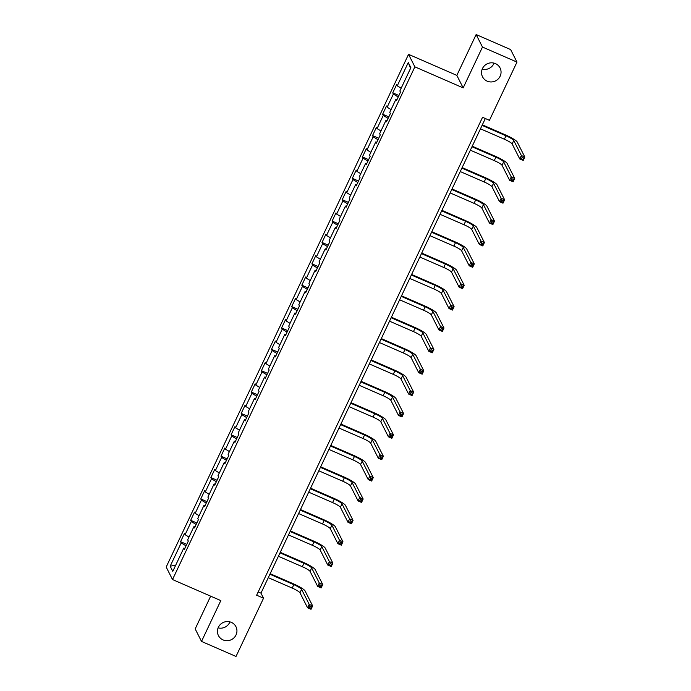 <?xml version="1.0" encoding="UTF-8"?>
<svg xmlns="http://www.w3.org/2000/svg" width="691" height="691" viewBox="0 0 691 691"><rect width="100%" height="100%" fill="white"/><g stroke="black" fill="none" stroke-linecap="round" stroke-linejoin="round"><path stroke-width="1.04" d="M229.93 621.874A9.821 9.51 -26.9 0 1 218.097 627.869M231.33 622.358A9.821 9.51 -26.9 0 1 234.145 637.663A9.821 9.51 -26.9 0 1 218.425 635.565A9.821 9.51 -26.9 0 1 231.33 622.358M494.048 63.131A9.821 9.51 -26.9 0 1 482.214 69.126M495.447 63.615A9.821 9.51 -26.9 0 1 498.263 78.912A9.821 9.51 -26.9 0 1 482.543 76.822A9.821 9.51 -26.9 0 1 495.447 63.615M210.66 596.169L195.182 628.914L201.513 641.421L236.011 656.45L263.539 598.216L260.965 593.146L485.324 118.524M408.536 54.339L166.186 567.043L172.517 579.55L414.876 66.846L408.536 54.339L456.837 75.379L463.169 87.887L482.473 47.057L476.134 34.55L456.837 75.379M476.134 34.55L510.632 49.579L516.972 62.086L482.473 47.057M184.894 548.291L183.797 548.049L184.428 549.285L188.315 541.07L187.684 539.835L193.903 526.68L194.525 527.915L198.412 519.692L197.79 518.457L204.009 505.302L204.631 506.538L208.518 498.315L207.896 497.088L214.106 483.933L214.737 485.168L218.624 476.945L217.993 475.71L224.212 462.555L224.843 463.791L228.721 455.568L228.099 454.332L234.318 441.186L234.94 442.413L238.827 434.198L238.205 432.963L244.424 419.808L245.046 421.044L248.933 412.821L248.311 411.586L254.521 398.431L255.152 399.666L259.039 391.443L258.408 390.216L264.627 377.061L265.249 378.297L269.136 370.074L268.514 368.839L274.733 355.684L275.355 356.919L279.242 348.696L278.62 347.461L284.839 334.314L285.461 335.541L289.348 327.327L288.717 326.092L294.936 312.937L295.567 314.172L299.453 305.949L298.823 304.714L305.042 291.567L305.664 292.794L309.551 284.58L308.929 283.345L315.148 270.19L315.77 271.425L319.657 263.202L319.035 261.967L325.245 248.812L325.876 250.047L329.762 241.824L329.132 240.598L335.351 227.443L335.981 228.678L339.868 220.455L339.238 219.22L345.457 206.065L346.079 207.3L349.966 199.077L349.344 197.842L355.563 184.696L356.185 185.922L360.071 177.708L359.45 176.473L365.66 163.318L366.29 164.553L370.177 156.33L369.547 155.095L375.766 141.94L376.396 143.175L380.275 134.952L379.653 133.726L385.872 120.571L386.494 121.806L390.38 113.583L389.759 112.348L395.978 99.193L396.599 100.428L400.486 92.205L399.864 90.979L410.869 67.683L408.269 62.544L410.549 68.366M183.797 548.049L172.793 571.345L170.185 566.205L181.197 542.919L180.567 541.684L186.751 544.37M408.269 62.544L397.256 85.839L396.634 84.604L392.747 92.827L393.369 94.062L387.15 107.209L386.528 105.982L382.641 114.196L383.263 115.432L377.053 128.586L376.422 127.351L372.535 135.574L373.166 136.809L366.947 149.964L366.325 148.729L362.438 156.943L363.06 158.179L356.841 171.333L356.219 170.098L352.332 178.321L352.954 179.556L346.735 192.711L346.113 191.476L342.226 199.699L342.857 200.926L336.638 214.08L336.007 212.845L332.121 221.068L332.751 222.303L326.532 235.458L325.91 234.223L322.023 242.446L322.645 243.681L316.426 256.827L315.804 255.601L311.917 263.815L312.539 265.05L306.329 278.205L305.698 276.97L301.812 285.193L302.442 286.428L296.223 299.583L295.593 298.348L291.714 306.571L292.336 307.797L286.117 320.952L285.495 319.717L281.608 327.94L282.23 329.175L276.011 342.33L275.389 341.095L271.503 349.318L272.124 350.553L265.914 363.699L265.284 362.473L261.397 370.687L262.027 371.922L255.808 385.077L255.178 383.842L251.299 392.065L251.921 393.3L245.702 406.455L245.08 405.22L241.194 413.434L241.815 414.669L235.596 427.824L234.975 426.589L231.088 434.812L231.718 436.047L225.499 449.202L224.869 447.967L220.982 456.19L221.612 457.416L215.393 470.571L214.771 469.336L210.885 477.559L211.506 478.794L205.287 491.949L204.666 490.714L200.779 498.937L201.401 500.172L195.182 513.318L194.56 512.091L190.673 520.306L191.303 521.541L185.084 534.696L184.454 533.461L180.567 541.684M516.972 62.086L489.444 120.312L482.543 117.306L256.637 595.21L263.539 598.216M195 526.922L193.903 526.68M185.084 534.696L188.997 537.062M191.303 521.541L196.149 524.478M205.106 505.544L204.009 505.302M195.182 513.318L199.094 515.693M201.401 500.172L206.255 503.108M215.203 484.166L214.106 483.933M205.287 491.949L209.2 494.315M211.506 478.794L216.361 481.731M225.309 462.797L224.212 462.555M215.393 470.571L219.306 472.938M221.612 457.416L226.458 460.353M235.415 441.419L234.318 441.186M225.499 449.202L229.412 451.568M231.718 436.047L236.564 438.984M245.512 420.05L244.424 419.808M235.596 427.824L239.509 430.191M241.815 414.669L246.67 417.606M255.618 398.672L254.521 398.431M245.702 406.455L249.615 408.822M251.921 393.3L256.776 396.237M265.724 377.295L264.627 377.061M255.808 385.077L259.721 387.444M262.027 371.922L266.873 374.859M275.83 355.925L274.733 355.684M265.914 363.699L269.827 366.075M272.124 350.553L276.979 353.49M285.927 334.548L284.839 334.314M276.011 342.33L279.924 344.697M282.23 329.175L287.085 332.112M296.033 313.178L294.936 312.937M286.117 320.952L290.03 323.319M292.336 307.797L297.19 310.734M306.139 291.801L305.042 291.567M296.223 299.583L300.136 301.95M302.442 286.428L307.288 289.365M316.245 270.431L315.148 270.19M306.329 278.205L310.233 280.572M312.539 265.05L317.394 267.987M326.342 249.054L325.245 248.812M316.426 256.827L320.339 259.203M322.645 243.681L327.499 246.618M336.448 227.676L335.351 227.443M326.532 235.458L330.445 237.825M332.751 222.303L337.597 225.24M346.554 206.307L345.457 206.065M336.638 214.08L340.551 216.447M342.857 200.926L347.703 203.871M356.66 184.929L355.563 184.696M346.735 192.711L350.648 195.078M352.954 179.556L357.808 182.493M366.757 163.56L365.66 163.318M356.841 171.333L360.754 173.7M363.06 158.179L367.914 161.115M376.863 142.182L375.766 141.94M366.947 149.964L370.86 152.331M373.166 136.809L378.012 139.746M386.969 120.804L385.872 120.571M377.053 128.586L380.966 130.953M383.263 115.432L388.117 118.368M397.066 99.435L395.978 99.193M387.15 107.209L391.063 109.584M393.369 94.062L398.223 96.999M397.256 85.839L401.169 88.206M201.513 641.421L220.818 600.591L172.517 579.55M463.169 87.887L414.876 66.846M170.185 566.205L175.73 565.126M181.197 542.919L186.052 545.855M258.184 591.937L260.965 593.146M392.747 92.827L398.923 95.513M382.641 114.196L388.817 116.891M372.535 135.574L378.711 138.26M362.438 156.943L368.614 159.638M352.332 178.321L358.508 181.016M342.226 199.699L348.402 202.385M332.121 221.068L338.296 223.763M322.023 242.446L328.199 245.132M311.917 263.815L318.093 266.51M301.812 285.193L307.987 287.879M291.714 306.571L297.89 309.257M281.608 327.94L287.784 330.635M271.503 349.318L277.678 352.004M261.397 370.687L267.572 373.382M251.299 392.065L257.475 394.751M241.194 413.434L247.369 416.129M231.088 434.812L237.263 437.507M220.982 456.19L227.158 458.876M210.885 477.559L217.06 480.254M200.779 498.937L206.954 501.623M190.673 520.306L196.849 523.001M480.461 128.802L504.378 139.228A7.67 1.183 -154.7 0 1 512.135 143.918L519.753 158.939L521.368 155.518L524.815 157.021L517.205 142.001A11.505 1.779 25.3 0 0 505.57 134.952L482.344 124.838M482.085 125.382L506.002 135.799A7.67 1.183 -154.7 0 1 513.759 140.498L521.368 155.518L522.137 157.436L521.489 158.809L522.871 159.405L523.519 158.04L522.137 157.436M523.519 158.04L524.815 157.021L523.199 160.442L519.753 158.939L521.489 158.809M523.199 160.442L522.871 159.405M470.355 150.18L494.272 160.597A7.67 1.183 -154.7 0 1 502.029 165.296L509.647 180.316L511.262 176.887L514.717 178.39L507.099 163.37A11.505 1.779 25.3 0 0 495.464 156.33L472.238 146.207M471.979 146.751L495.896 157.177A7.67 1.183 -154.7 0 1 503.653 161.867L511.262 176.887L512.04 178.814L511.392 180.178L512.765 180.783L513.413 179.41L512.04 178.814M513.413 179.41L514.717 178.39L513.093 181.819L509.647 180.316L511.392 180.178M513.093 181.819L512.765 180.783M460.258 171.558L484.175 181.975A7.67 1.183 -154.7 0 1 491.932 186.665L499.541 201.694L501.165 198.265L504.611 199.768L497.002 184.747A11.505 1.779 25.3 0 0 485.367 177.699L462.132 167.585M461.873 168.129L485.79 178.546A7.67 1.183 -154.7 0 1 493.547 183.245L501.165 198.265L501.934 200.183L501.286 201.556L502.668 202.152L503.316 200.787L501.934 200.183M503.316 200.787L504.611 199.768L502.996 203.197L499.541 201.694L501.286 201.556M502.996 203.197L502.668 202.152M450.152 192.927L474.069 203.344A7.67 1.183 -154.7 0 1 481.826 208.043L489.435 223.063L491.059 219.643L494.506 221.146L486.896 206.125A11.505 1.779 25.3 0 0 475.261 199.077L452.026 188.954M451.767 189.507L475.684 199.924A7.67 1.183 -154.7 0 1 483.441 204.622L491.059 219.643L491.828 221.561L491.18 222.925L492.562 223.53L493.21 222.156L491.828 221.561M493.21 222.156L494.506 221.146L492.89 224.566L489.435 223.063L491.18 222.925M492.89 224.566L492.562 223.53M440.046 214.305L463.963 224.722A7.67 1.183 -154.7 0 1 471.72 229.421L479.338 244.441L480.953 241.012L484.408 242.515L476.79 227.494A11.505 1.779 25.3 0 0 465.155 220.455L441.929 210.332M441.67 210.876L465.587 221.293A7.67 1.183 -154.7 0 1 473.344 225.992L480.953 241.012L481.722 242.93L481.074 244.303L482.456 244.899L483.104 243.534L481.722 242.93M483.104 243.534L484.408 242.515L482.784 245.944L479.338 244.441L481.074 244.303M482.784 245.944L482.456 244.899M429.949 235.674L453.866 246.1A7.67 1.183 -154.7 0 1 461.614 250.79L469.232 265.81L470.847 262.39L474.302 263.893L466.684 248.872A11.505 1.779 25.3 0 0 455.049 241.824L431.823 231.71M431.564 232.254L455.481 242.671A7.67 1.183 -154.7 0 1 463.238 247.369L470.847 262.39L471.625 264.308L470.977 265.672L472.359 266.277L472.998 264.903L471.625 264.308M472.998 264.903L474.302 263.893L472.679 267.313L469.232 265.81L470.977 265.672M472.679 267.313L472.359 266.277M419.843 257.052L443.76 267.469A7.67 1.183 -154.7 0 1 451.517 272.168L459.126 287.188L460.75 283.759L464.197 285.262L456.587 270.241A11.505 1.779 25.3 0 0 444.952 263.202L421.717 253.079M421.458 253.623L445.375 264.048A7.67 1.183 -154.7 0 1 453.132 268.739L460.75 283.759L461.519 285.677L460.871 287.05L462.253 287.655L462.901 286.281L461.519 285.677M462.901 286.281L464.197 285.262L462.581 288.691L459.126 287.188L460.871 287.05M462.581 288.691L462.253 287.655M409.737 278.421L433.654 288.847A7.67 1.183 -154.7 0 1 441.411 293.537L449.02 308.566L450.644 305.137L454.091 306.64L446.481 291.619A11.505 1.779 25.3 0 0 434.846 284.571L411.611 274.457M411.361 275.001L435.278 285.418A7.67 1.183 -154.7 0 1 443.026 290.116L450.644 305.137L451.413 307.054L450.765 308.428L452.147 309.024L452.795 307.659L451.413 307.054M452.795 307.659L454.091 306.64L452.475 310.069L449.02 308.566L450.765 308.428M452.475 310.069L452.147 309.024M399.631 299.799L423.548 310.216A7.67 1.183 -154.7 0 1 431.305 314.915L438.923 329.935L440.538 326.515L443.993 328.018L436.375 312.988A11.505 1.779 25.3 0 0 424.74 305.949L401.514 295.826M401.255 296.37L425.172 306.795A7.67 1.183 -154.7 0 1 432.929 311.486L440.538 326.515L441.316 328.432L440.668 329.797L442.041 330.402L442.689 329.028L441.316 328.432M442.689 329.028L443.993 328.018L442.37 331.438L438.923 329.935L440.668 329.797M442.37 331.438L442.041 330.402M389.534 321.177L413.451 331.594A7.67 1.183 -154.7 0 1 421.208 336.292L428.817 351.313L430.433 347.884L433.888 349.387L426.269 334.366A11.505 1.779 25.3 0 0 414.643 327.327L391.408 317.204M391.149 317.748L415.066 328.165A7.67 1.183 -154.7 0 1 422.823 332.863L430.433 347.884L431.21 349.801L430.562 351.175L431.944 351.771L432.592 350.406L431.21 349.801M432.592 350.406L433.888 349.387L432.264 352.816L428.817 351.313L430.562 351.175M432.264 352.816L431.944 351.771M379.428 342.546L403.345 352.971A7.67 1.183 -154.7 0 1 411.102 357.662L418.711 372.682L420.335 369.262L423.782 370.765L416.172 355.744A11.505 1.779 25.3 0 0 404.537 348.696L381.302 338.573M381.043 339.126L404.961 349.542A7.67 1.183 -154.7 0 1 412.717 354.241L420.335 369.262L421.104 371.179L420.456 372.544L421.838 373.149L422.486 371.775L421.104 371.179M422.486 371.775L423.782 370.765L422.166 374.185L418.711 372.682L420.456 372.544M422.166 374.185L421.838 373.149M369.322 363.924L393.239 374.341A7.67 1.183 -154.7 0 1 400.996 379.039L408.614 394.06L410.229 390.631L413.676 392.134L406.066 377.113A11.505 1.779 25.3 0 0 394.431 370.074L371.197 359.951M370.946 360.495L394.863 370.92A7.67 1.183 -154.7 0 1 402.62 375.61L410.229 390.631L410.998 392.548L410.35 393.922L411.732 394.526L412.38 393.153L410.998 392.548M412.38 393.153L413.676 392.134L412.061 395.563L408.614 394.06L410.35 393.922M412.061 395.563L411.732 394.526M359.216 385.293L383.134 395.718A7.67 1.183 -154.7 0 1 390.89 400.409L398.508 415.429L400.124 412.009L403.579 413.512L395.96 398.491A11.505 1.779 25.3 0 0 384.326 391.443L361.099 381.328M360.84 381.873L384.757 392.289A7.67 1.183 -154.7 0 1 392.514 396.988L400.124 412.009L400.901 413.926L400.253 415.3L401.626 415.896L402.274 414.531L400.901 413.926M402.274 414.531L403.579 413.512L401.955 416.932L398.508 415.429L400.253 415.3M401.955 416.932L401.626 415.896M349.119 406.671L373.036 417.088A7.67 1.183 -154.7 0 1 380.793 421.786L388.402 436.807L390.026 433.378L393.473 434.881L385.863 419.86A11.505 1.779 25.3 0 0 374.228 412.821L350.993 402.698M350.734 403.242L374.652 413.667A7.67 1.183 -154.7 0 1 382.408 418.357L390.026 433.378L390.795 435.295L390.147 436.669L391.529 437.273L392.177 435.9L390.795 435.295M392.177 435.9L393.473 434.881L391.849 438.31L388.402 436.807L390.147 436.669M391.849 438.31L391.529 437.273M339.013 428.049L362.93 438.465A7.67 1.183 -154.7 0 1 370.687 443.156L378.297 458.185L379.92 454.756L383.367 456.259L375.757 441.238A11.505 1.779 25.3 0 0 364.122 434.19L340.888 424.075M340.628 424.62L364.546 435.036A7.67 1.183 -154.7 0 1 372.302 439.735L379.92 454.756L380.689 456.673L380.041 458.047L381.423 458.643L382.071 457.278L380.689 456.673M382.071 457.278L383.367 456.259L381.752 459.688L378.297 458.185L380.041 458.047M381.752 459.688L381.423 458.643M328.907 449.418L352.825 459.835A7.67 1.183 -154.7 0 1 360.581 464.533L368.199 479.554L369.815 476.134L373.261 477.636L365.651 462.607A11.505 1.779 25.3 0 0 354.017 455.568L330.79 445.445M330.531 445.997L354.448 456.414A7.67 1.183 -154.7 0 1 362.205 461.104L369.815 476.134L370.583 478.051L369.935 479.416L371.317 480.02L371.965 478.647L370.583 478.051M371.965 478.647L373.261 477.636L371.646 481.057L368.199 479.554L369.935 479.416M371.646 481.057L371.317 480.02M318.81 470.796L342.727 481.212A7.67 1.183 -154.7 0 1 350.475 485.911L358.093 500.932L359.709 497.503L363.164 499.006L355.545 483.985A11.505 1.779 25.3 0 0 343.911 476.945L320.684 466.822M320.425 467.366L344.343 477.783A7.67 1.183 -154.7 0 1 352.099 482.482L359.709 497.503L360.486 499.42L359.838 500.794L361.212 501.39L361.859 500.025L360.486 499.42M361.859 500.025L363.164 499.006L361.54 502.435L358.093 500.932L359.838 500.794M361.54 502.435L361.212 501.39M308.704 492.165L332.621 502.59A7.67 1.183 -154.7 0 1 340.378 507.28L347.988 522.301L349.611 518.881L353.058 520.383L345.448 505.363A11.505 1.779 25.3 0 0 333.813 498.315L310.579 488.2M310.319 488.744L334.237 499.161A7.67 1.183 -154.7 0 1 341.993 503.86L349.611 518.881L350.38 520.798L349.732 522.163L351.114 522.767L351.762 521.394L350.38 520.798M351.762 521.394L353.058 520.383L351.443 523.804L347.988 522.301L349.732 522.163M351.443 523.804L351.114 522.767M298.598 513.543L322.516 523.959A7.67 1.183 -154.7 0 1 330.272 528.658L337.882 543.679L339.506 540.25L342.952 541.753L335.342 526.732A11.505 1.779 25.3 0 0 323.708 519.692L300.473 509.569M300.222 510.113L324.139 520.539A7.67 1.183 -154.7 0 1 331.887 525.229L339.506 540.25L340.274 542.167L339.627 543.541L341.009 544.145L341.656 542.772L340.274 542.167M341.656 542.772L342.952 541.753L341.337 545.182L337.882 543.679L339.627 543.541M341.337 545.182L341.009 544.145M288.493 534.912L312.41 545.337A7.67 1.183 -154.7 0 1 320.166 550.027L327.784 565.057L329.4 561.628L332.855 563.13L325.236 548.11A11.505 1.779 25.3 0 0 313.602 541.062L290.375 530.947M290.116 531.491L314.034 541.908A7.67 1.183 -154.7 0 1 321.79 546.607L329.4 561.628L330.177 563.545L329.529 564.918L330.903 565.514L331.55 564.15L330.177 563.545M331.55 564.15L332.855 563.13L331.231 566.56L327.784 565.057L329.529 564.918M331.231 566.56L330.903 565.514M278.395 556.29L302.312 566.706A7.67 1.183 -154.7 0 1 310.069 571.405L317.679 586.426L319.294 583.005L322.749 584.508L315.131 569.479A11.505 1.779 25.3 0 0 303.504 562.439L280.27 552.316M280.01 552.86L303.928 563.286A7.67 1.183 -154.7 0 1 311.684 567.976L319.294 583.005L320.071 584.923L319.423 586.288L320.805 586.892L321.453 585.519L320.071 584.923M321.453 585.519L322.749 584.508L321.125 587.929L317.679 586.426L319.423 586.288M321.125 587.929L320.805 586.892M268.289 577.667L292.207 588.084A7.67 1.183 -154.7 0 1 299.963 592.783L307.573 607.804L309.197 604.375L312.643 605.877L305.033 590.857A11.505 1.779 25.3 0 0 293.399 583.817L270.164 573.694M269.905 574.238L293.822 584.655A7.67 1.183 -154.7 0 1 301.578 589.354L309.197 604.375L309.965 606.292L309.318 607.665L310.7 608.261L311.347 606.897L309.965 606.292M311.347 606.897L312.643 605.877L311.028 609.307L307.573 607.804L309.318 607.665M311.028 609.307L310.7 608.261M506.002 135.799L504.378 139.228M513.759 140.498L512.135 143.918M495.896 157.177L494.272 160.597M503.653 161.867L502.029 165.296M485.79 178.546L484.175 181.975M493.547 183.245L491.932 186.665M475.684 199.924L474.069 203.344M483.441 204.622L481.826 208.043M465.587 221.293L463.963 224.722M473.344 225.992L471.72 229.421M455.481 242.671L453.866 246.1M463.238 247.369L461.614 250.79M445.375 264.048L443.76 267.469M453.132 268.739L451.517 272.168M435.278 285.418L433.654 288.847M443.026 290.116L441.411 293.537M425.172 306.795L423.548 310.216M432.929 311.486L431.305 314.915M415.066 328.165L413.451 331.594M422.823 332.863L421.208 336.292M404.961 349.542L403.345 352.971M412.717 354.241L411.102 357.662M394.863 370.92L393.239 374.341M402.62 375.61L400.996 379.039M384.757 392.289L383.134 395.718M392.514 396.988L390.89 400.409M374.652 413.667L373.036 417.088M382.408 418.357L380.793 421.786M364.546 435.036L362.93 438.465M372.302 439.735L370.687 443.156M354.448 456.414L352.825 459.835M362.205 461.104L360.581 464.533M344.343 477.783L342.727 481.212M352.099 482.482L350.475 485.911M334.237 499.161L332.621 502.59M341.993 503.86L340.378 507.28M324.139 520.539L322.516 523.959M331.887 525.229L330.272 528.658M314.034 541.908L312.41 545.337M321.79 546.607L320.166 550.027M303.928 563.286L302.312 566.706M311.684 567.976L310.069 571.405M293.822 584.655L292.207 588.084M301.578 589.354L299.963 592.783"/></g></svg>
